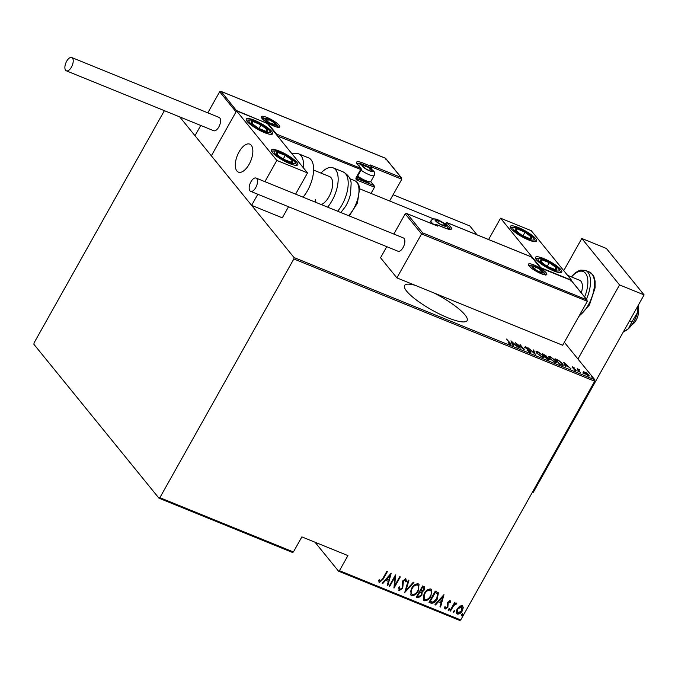 <?xml version="1.0" encoding="UTF-8"?>
<svg xmlns="http://www.w3.org/2000/svg" width="678" height="678" viewBox="0 0 678 678"><rect width="100%" height="100%" fill="white"/><g stroke="black" fill="none" stroke-linecap="round" stroke-linejoin="round"><path stroke-width="1.02" d="M415.19 285.319A35.858 8.009 29.3 0 0 404.571 285.497A35.858 8.009 29.3 0 0 447.802 317.753A35.858 8.009 29.3 0 0 467.117 320.601A35.858 8.009 29.3 0 0 433.861 292.913M460.718 619.963L459.794 620.463L338.542 571.173L339.458 570.673L460.718 619.963L594.682 381.231L293.845 258.954L294.006 257.53L179.721 116.904M315.007 542.214L338.542 571.173M583.402 371.646L587.046 373.129L589.318 375.943L588.021 375.832L583.885 372.79L583.402 371.646M580.393 372.688L577.173 368.722L579.571 369.739L578.868 370.264L580.393 372.688M578.046 369.798L578.91 369.383L578.554 370.027L579.207 370.383M579.207 369.832L578.69 370.586M572.224 367.4L572.563 366.806L574.266 367.874L572.707 367.544L576.207 370.264L575.749 370.841L573.952 369.756L575.673 370.061L572.173 367.34L572.563 366.806L572.173 367.34M572.935 367.281L572.579 367.773M575.859 370.891L576.207 370.264L575.749 370.841M575.207 370.586L575.673 370.061M561.426 364.976L559.452 364.171L555.045 358.755L558.519 360.298L562.537 363.662L563.274 365.273L561.426 364.976M546.782 359.026L542.375 353.602L546.638 356.238L546.858 357.103L549.248 359.001L549.612 359.832L546.782 359.026M535.205 354.323L528.052 347.78L534.425 353.306L533.094 349.831L533.696 350.077L535.205 354.323M520.195 348.221L515.238 342.576L522.984 348.585L520.06 344.534L524.467 349.95L516.729 343.958L520.195 348.221M509.576 343.949L509.492 342.653L506.559 339.051L510.085 342.932C511.127 343.949 511.144 344.382 510.136 344.221L508.085 342.695L510.161 343.712L509.797 344.356M510.924 344.297L510.136 344.221M294.006 257.53L594.852 379.807L564.342 342.271M477.015 234.825L469.795 225.935L393.079 194.756M510.966 340.839L518.263 347.433L515.373 345.094L512.687 344L513.221 345.382L512.619 345.136L510.966 340.839M529.942 352.272L527.06 350.306L529.501 351.721L529.993 351.306L524.831 347.229L525.323 346.585L527.721 348.17L525.365 347.433L530.552 351.535L530.874 352.331L529.942 352.272M529.349 351.984L529.993 351.306M524.831 347.229L525.323 346.585L525.086 347.272M525.713 347.111L525.238 347.661M536.747 353.145L536.027 351.509L537.679 351.602L543.332 355.806L544.027 357.425L542.358 357.314L536.747 353.145M549.417 358.298L548.705 356.653L550.35 356.755L556.011 360.959L556.706 362.569L555.028 362.467L549.417 358.298M563.723 362.281L571.02 368.874L568.13 366.535L565.444 365.45L565.977 366.823L565.376 366.578L563.723 362.281M578.012 371.459L579.114 371.908L578.046 371.502M583.114 373.536L584.216 373.985L583.148 373.57M591.377 376.892L592.479 377.341L591.411 376.934M164.373 110.675L34.061 342.89L33.9 344.314L158.957 498.177L159.872 497.686L293.845 258.954M159.872 497.686L293.413 551.96L292.489 552.46L158.957 498.177M462.193 605.581L463.252 607.666L462.277 610.853C461.184 613.056 459.565 614.132 457.43 614.073C456.023 612.692 455.989 610.946 457.319 608.836L459.608 606.191L462.193 605.581L462.828 606.039M462.693 605.895L463.006 607.361L462.023 610.547C460.93 612.751 459.311 613.819 457.175 613.76L456.777 613.598M449.929 610.844L454.531 602.64L455.082 602.869L454.404 604.073L456.413 603.225L456.803 603.734L453.726 605.547L450.48 611.073L449.929 610.844M456.413 603.225L456.803 603.734L455.76 604.149M455.997 604.479L455.497 603.886L453.726 605.547M450.056 600.649L450.65 602.318L449.87 602.869L449.48 601.649L448.192 602.479L447.87 607.276L445.149 609.081L444.412 607.42L445.217 606.81L445.7 608.064L447.294 607.098L447.624 602.301L450.336 600.852M449.514 601.666L449.226 601.335L448.192 602.479M447.946 602.174L447.624 606.971L445.149 609.081L444.734 608.776M430.971 603.14L428.988 602.335L435.293 591.106L438.378 592.86L437.293 598.996C435.895 602.056 433.793 603.437 430.971 603.14L429.089 602.166M438.251 592.682L437.293 598.996M416.317 597.191L422.623 585.953L424.614 586.979L424.225 590.03L422.174 592.131L421.826 595.513L418.021 597.877L416.317 597.191M404.749 592.487L408.292 580.131L408.893 580.376L406.029 590.352L413.343 582.182L413.944 582.427L404.749 592.487M389.731 586.385L389.18 586.156L395.486 574.927L394.782 585.512L399.757 576.664L400.308 576.885L394.003 588.114L394.689 577.546L389.731 586.385L389.274 585.987M387.011 571.486L382.85 578.902L379.4 582.538L378.587 580.614L379.409 579.885L380.095 581.402L382.612 578.868L386.807 571.401L387.358 571.622L383.104 579.207L379.4 582.538L378.994 582.224M379.155 579.58L380.095 581.402M339.458 570.673L347.924 555.596L301.871 536.883L293.413 551.96M391.214 573.19L387.808 585.597L387.206 585.351L388.341 581.393L385.655 580.309L382.756 583.546L382.155 583.3L391.214 573.19M405.241 579.97L404.876 579.597L403.181 580.656L402.461 587.97L399.206 590.58L398.664 587.351L399.52 587.004L399.859 589.436L402.164 588.038L402.249 582.639L402.851 580.783L405.842 578.783L406.427 581.351L405.52 581.834L405.13 579.91L403.427 580.961L402.707 588.275L399.206 590.58L398.774 590.275M411.588 588.428C413.055 585.411 415.258 583.868 418.199 583.8L419.038 584.419L418.233 591.063C416.767 594.089 414.563 595.606 411.622 595.631L410.8 595.03L411.588 588.428M424.259 593.581C425.725 590.563 427.928 589.021 430.869 588.953L431.708 589.563L430.903 596.216C429.437 599.233 427.233 600.759 424.292 600.784L423.479 600.183L424.259 593.581M443.971 594.631L440.564 607.039L439.963 606.793L441.098 602.835L438.42 601.75L435.513 604.988L434.912 604.742L443.971 594.631M449.387 608.505L449.412 609.666L448.336 610.378L448.311 609.217L449.522 608.607M454.48 610.573L454.506 611.734L453.429 612.446L453.404 611.285L454.616 610.683M462.743 613.937L462.769 615.099L461.693 615.81L461.667 614.649L462.888 614.039M594.852 379.807L594.682 381.231M390.935 573.495L387.808 585.597M385.655 580.309L388.341 581.393M385.409 579.995L382.756 583.546M390.07 575.385L386.333 578.961L388.706 580.131L390.07 575.385L386.587 579.266M395.299 575.249L394.782 585.512M399.961 576.749L393.918 587.504M389.477 586.072L394.689 577.546M399.266 586.69L399.605 589.131M405.597 578.478L406.427 581.351M406.173 581.046L405.571 581.368M408.588 580.258L406.029 590.352M413.555 582.275L404.91 591.928M418.902 584.266L418.233 591.063M417.979 590.75C416.512 593.775 414.309 595.301 411.368 595.326L411.622 595.631M411.368 595.326L410.69 594.869M418.089 585.3L417.326 584.656C414.911 584.656 413.097 585.877 411.893 588.343C410.419 590.674 410.453 592.606 411.995 594.157M411.893 588.343L412.139 588.648C410.673 590.979 410.707 592.919 412.241 594.47L411.444 593.809M412.241 594.47C414.656 594.521 416.47 593.309 417.682 590.835C419.157 588.496 419.123 586.538 417.58 584.97C415.165 584.961 413.351 586.19 412.139 588.648M417.962 585.131L417.326 584.656M424.47 586.826L424.225 590.03M423.979 589.716L422.174 592.131M421.928 591.818L421.826 595.513M421.572 595.199L418.021 597.877M417.767 597.572L416.411 597.021M421.208 592.708L419.606 591.775L417.267 595.954L418.334 596.589L421.275 595.284L421.309 592.835L419.86 592.08L417.512 596.259M423.691 587.877L422.275 587.021L420.25 590.623L420.877 591.08L423.665 589.826L423.284 587.64L422.521 587.334L420.504 590.928M423.03 587.326L423.581 587.707M431.581 589.419L430.903 596.216M430.657 595.903C429.182 598.928 426.979 600.454 424.047 600.471L424.292 600.784M424.047 600.471L423.36 600.022M430.759 590.445L429.996 589.809C427.581 589.801 425.776 591.03 424.564 593.487C423.097 595.818 423.131 597.759 424.665 599.31M424.564 593.487L424.123 598.962M424.233 599.123L424.92 599.623C427.326 599.674 429.14 598.462 430.352 595.987C431.835 593.648 431.801 591.691 430.25 590.123C427.835 590.114 426.021 591.343 424.818 593.801M430.64 590.275L429.996 589.809M437.047 598.682C435.649 601.742 433.539 603.123 430.716 602.835M435.395 592.36L434.945 592.174L429.937 601.098L432.928 602.174L436.751 598.767L437.454 593.784L435.395 592.36L430.191 601.411M437.454 593.784L435.649 592.665M443.7 594.945L440.564 607.039M438.42 601.75L441.098 602.835M438.166 601.437L435.513 604.988M442.827 596.826L439.09 600.403L441.463 601.572L442.827 596.826L439.344 600.708M449.811 600.335L450.65 602.318M450.404 602.013L449.861 602.395M444.963 606.505L445.446 607.759M449.133 608.191L449.412 609.666M449.158 609.353L448.082 610.064M454.735 602.725L454.404 604.073M456.158 602.92L456.548 603.42M453.472 605.234L450.48 611.073M454.226 610.268L454.506 611.734M454.252 611.429L453.175 612.141M457.175 613.76L456.658 613.437M461.964 606.793L461.371 606.276L457.608 608.759L457.735 612.751M457.608 608.759L457.989 613.065L457.379 612.539M457.989 613.065L461.718 610.641L461.625 606.581L457.862 609.073M461.845 606.624L461.371 606.276M462.489 613.624L462.769 615.099M462.515 614.785L461.438 615.497M509.729 343.577C510.771 344.594 510.788 345.017 509.78 344.865M512.39 344.543L512.687 344M514.636 344.424L511.89 341.915L512.517 343.56L514.466 344.729M511.585 342.449L511.89 341.915M512.221 344.102L512.517 343.56M524.475 347.873L524.967 347.221M530.052 352.026L530.552 351.535M533.4 350.611L533.696 350.077M536.027 351.95L536.756 352.051M543.324 356.908L543.688 357.628M542.968 357.535L543.349 356.857L542.781 355.586L538.154 352.17L536.739 352.077L537.298 353.365L541.883 356.755L543.349 356.857M546.171 356.755L546.638 356.238M546.273 356.874L546.502 357.738M548.773 359.501L549.248 359.001M544.137 354.696L543.375 354.382L544.79 356.12L546.095 356.018L544.137 354.696M545.943 357.153L546.095 356.018M544.909 356.721L545.163 356.272M545.612 356.823L546.875 358.687L548.697 358.772L545.612 356.823M548.536 359.916L548.697 358.772M548.697 357.103L549.434 357.196M555.994 362.06L556.367 362.772M555.638 362.688L556.019 362.01L555.46 360.73L550.833 357.323L549.409 357.23L549.968 358.518L554.553 361.908L556.019 362.01M562.511 364.73L562.893 365.417M555.901 359.806L559.553 363.84L562.554 364.645L562.198 365.289M561.816 365.128L561.986 363.433L558.613 360.679L556.053 359.535M565.147 365.984L565.444 365.45M567.393 365.866L564.647 363.357L565.274 365.01L567.223 366.171M564.342 363.891L564.647 363.357M564.977 365.544L565.274 365.01M575.13 370.205L575.851 370.908M577.834 370.171L578.554 370.027M583.038 372.29L584.334 372.375M588.58 375.57L588.911 376.087M588.301 374.578L585.089 372.222L584.08 372.163L587.631 375.349L588.657 375.434L588.301 374.578M553.655 270.886A15.102 3.373 -150.7 0 1 535.451 257.301A15.102 3.373 -150.7 0 1 543.587 258.504A15.102 3.373 -150.7 0 1 561.791 272.081A15.102 3.373 -150.7 0 1 553.655 270.886M518.424 227.545A15.102 3.373 29.3 0 0 510.288 226.342A15.102 3.373 29.3 0 0 528.493 239.927A15.102 3.373 29.3 0 0 536.629 241.122A15.102 3.373 29.3 0 0 518.424 227.545M500.559 218.206L531.264 230.69L571.52 280.217L540.824 267.742L500.559 218.206L488.592 239.529M249.114 164.322A15.102 7.229 112.1 0 1 238.393 172.119A15.102 7.229 112.1 0 1 239.046 151.94A15.102 7.229 112.1 0 1 249.767 144.143A15.102 7.229 112.1 0 1 249.114 164.322M254.419 120.235A15.102 3.373 -150.7 0 1 272.624 133.82A15.102 3.373 -150.7 0 1 264.488 132.617A15.102 3.373 -150.7 0 1 246.284 119.04A15.102 3.373 -150.7 0 1 254.419 120.235M289.65 163.576A15.102 3.373 29.3 0 0 297.786 164.779A15.102 3.373 29.3 0 0 279.582 151.194A15.102 3.373 29.3 0 0 271.446 149.999A15.102 3.373 29.3 0 0 289.65 163.576M307.515 172.915L276.819 160.44L236.554 110.904L267.259 123.379L307.515 172.915L295.608 194.137M236.554 110.904L211.35 155.821L251.606 205.358L282.302 217.833L288.531 206.748M276.819 160.44L264.903 181.662M257.835 194.264L251.606 205.358M250.326 144.431A15.102 7.229 -67.9 0 0 249.767 144.143A15.102 7.229 -67.9 0 0 237.631 154.804A15.102 7.229 -67.9 0 0 237.842 171.831A15.102 7.229 -67.9 0 0 238.393 172.119A15.102 7.229 -67.9 0 0 250.529 161.457A15.102 7.229 -67.9 0 0 250.326 144.431M638.159 309.295L638.295 309.821A9.441 4.517 112.1 0 1 632.337 324.474L631.871 324.762M385.604 158.296L401.529 177.89L401.791 179.246L389.596 200.976M370.993 168.712L371.968 167.847A1.136 0.958 140.9 0 0 371.925 166.763L370.332 164.966L401.029 177.441L385.426 158.245L221.503 91.615L219.664 91.742L207.815 112.845M200.747 125.455L194.993 135.702L211.35 155.821L236.02 111.862L219.664 91.742M370.739 181.568L374.231 185.874L374.493 187.23L371.019 193.425M385.435 159.118L385.553 158.254L221.155 91.437L236.758 110.989M237.097 110.811L267.378 123.532M267.802 123.286L276.607 134.125L276.183 134.363M405.207 213.807L407.046 213.68L422.648 232.876L421.563 233.927L405.207 213.807L393.842 234.063M386.765 246.673L380.536 257.767L396.893 277.887L562.664 345.263L587.334 301.303L421.563 233.927L396.893 277.887M437.395 225.977L406.698 213.502L437.039 225.867M422.648 232.876L587.072 299.947L571.156 280.361M570.978 281.184L570.978 280.311L540.281 267.835L571.096 280.319L586.58 299.507L587.334 301.303M540.281 267.835L540.281 268.708L540.281 267.835L531.594 257.004L447.243 222.723A1.136 0.542 -67.9 0 0 446.98 222.74M448.429 229.113L449.294 227.579L445.895 223.401A1.136 0.958 -39.1 0 1 447.361 222.808L531.467 256.996L531.476 257.869M436.022 221.003A5.661 1.263 29.3 0 0 436.615 221.613A5.661 1.263 29.3 0 0 437.581 222.409A5.661 1.263 29.3 0 0 442.514 225.189A5.661 1.263 29.3 0 0 443.785 225.638A5.661 1.263 29.3 0 0 445.556 225.655A5.661 1.263 29.3 0 0 443.666 223.333A5.661 1.263 29.3 0 0 438.734 220.553A5.661 1.263 29.3 0 0 435.691 220.087A5.661 1.263 29.3 0 0 436.022 221.003M443.514 225.562L445.556 225.655L443.666 223.333L438.734 220.553L435.691 220.087L436.513 221.469M442.607 225.232L443.666 223.333M437.657 222.469L438.734 220.553M362.849 166.381A5.661 1.263 29.3 0 0 363.442 167A5.661 1.263 29.3 0 0 364.408 167.788A5.661 1.263 29.3 0 0 369.341 170.576A5.661 1.263 29.3 0 0 370.612 171.026A5.661 1.263 29.3 0 0 372.383 171.034A5.661 1.263 29.3 0 0 370.493 168.712A5.661 1.263 29.3 0 0 365.569 165.932A5.661 1.263 29.3 0 0 362.518 165.466A5.661 1.263 29.3 0 0 362.849 166.381M357.662 176.077A9.441 2.11 29.3 0 0 370.434 181.704L368.764 182.128A8.153 1.822 -150.7 0 1 357.213 176.873M370.434 181.704A9.441 2.11 29.3 0 0 370.891 181.407L374.239 175.441A9.441 2.11 -150.7 0 1 361.01 170.11M370.341 170.941L372.383 171.034L370.493 168.712L365.569 165.932L362.518 165.466L363.34 166.847M369.434 170.61L370.493 168.712M364.484 167.847L365.569 165.932M265.878 119.921A5.661 1.263 29.3 0 0 266.471 120.54A5.661 1.263 29.3 0 0 267.446 121.328A5.661 1.263 29.3 0 0 272.37 124.116A5.661 1.263 29.3 0 0 273.649 124.557A5.661 1.263 29.3 0 0 275.421 124.574A5.661 1.263 29.3 0 0 273.531 122.252A5.661 1.263 29.3 0 0 268.598 119.472A5.661 1.263 29.3 0 0 265.556 119.006A5.661 1.263 29.3 0 0 265.878 119.921M273.37 124.481L275.421 124.574L273.531 122.252L268.598 119.472L265.556 119.006L266.378 120.387M272.463 124.15L273.531 122.252M267.522 121.387L268.598 119.472M532.984 267.463A5.661 1.263 29.3 0 0 533.578 268.081A5.661 1.263 29.3 0 0 534.544 268.869A5.661 1.263 29.3 0 0 539.476 271.658A5.661 1.263 29.3 0 0 540.747 272.107A5.661 1.263 29.3 0 0 542.519 272.115A5.661 1.263 29.3 0 0 540.637 269.793A5.661 1.263 29.3 0 0 535.705 267.013A5.661 1.263 29.3 0 0 532.662 266.547A5.661 1.263 29.3 0 0 532.984 267.463M540.476 272.022L542.519 272.115L540.637 269.793L535.705 267.013L532.662 266.547L533.484 267.929M539.569 271.692L540.637 269.793M534.628 268.929L535.705 267.013M531.603 238.461A9.441 2.11 29.3 0 0 531.298 237.063A9.441 2.11 29.3 0 0 525.026 232.198A9.441 2.11 29.3 0 0 517.187 228.876A9.441 2.11 29.3 0 0 515.627 230.41A9.441 2.11 29.3 0 0 521.899 235.266A9.441 2.11 29.3 0 0 529.73 238.597A9.441 2.11 29.3 0 0 531.603 238.461M530.391 238.046L531.298 237.063L525.026 232.198L517.187 228.876L515.627 230.41L521.899 235.266L529.73 238.597L530.391 238.046M522.975 235.851L525.026 232.198M516.085 230.842L517.187 228.876M267.598 131.159A9.441 2.11 29.3 0 0 267.293 129.761A9.441 2.11 29.3 0 0 261.022 124.896A9.441 2.11 29.3 0 0 253.182 121.565A9.441 2.11 29.3 0 0 251.614 123.099A9.441 2.11 29.3 0 0 257.886 127.964A9.441 2.11 29.3 0 0 265.725 131.286A9.441 2.11 29.3 0 0 267.598 131.159M266.386 130.735L267.293 129.761L261.022 124.896L253.182 121.565L251.614 123.099L257.886 127.964L265.725 131.286L266.386 130.735M258.971 128.549L261.022 124.896M252.072 123.54L253.182 121.565M279.912 156.898A9.441 2.11 29.3 0 0 283.955 159.432A9.441 2.11 29.3 0 0 291.447 162.33A9.441 2.11 29.3 0 0 292.108 160.288A9.441 2.11 29.3 0 0 285.277 155.347A9.441 2.11 29.3 0 0 277.785 152.44A9.441 2.11 29.3 0 0 277.124 154.491A9.441 2.11 29.3 0 0 279.912 156.898M280.421 157.177L283.955 159.432L291.447 162.33L292.108 160.288L285.277 155.347L277.785 152.44L277.124 154.491L280.421 157.177M291.023 162.22L292.108 160.288M283.218 159.008L285.277 155.347M276.361 154.982L277.785 152.44M543.917 264.2A9.441 2.11 29.3 0 0 547.96 266.742A9.441 2.11 29.3 0 0 555.452 269.641A9.441 2.11 29.3 0 0 556.113 267.598A9.441 2.11 29.3 0 0 549.282 262.649A9.441 2.11 29.3 0 0 541.79 259.75A9.441 2.11 29.3 0 0 541.129 261.793A9.441 2.11 29.3 0 0 543.917 264.2M544.426 264.479L547.96 266.742L555.452 269.641L556.113 267.598L549.282 262.649L541.79 259.75L541.129 261.793L544.426 264.479M555.028 269.522L556.113 267.598M547.222 266.31L549.282 262.649M540.366 262.293L541.79 259.75M303.041 197.154A24.535 11.755 -67.9 0 0 307.515 190.654A24.535 11.755 -67.9 0 0 308.575 157.864L298.549 153.779A24.535 11.755 112.1 0 1 303.464 167.924M313.609 170.093L329.584 176.585A15.102 7.229 112.1 0 1 332.551 181.56A15.102 7.229 112.1 0 1 321.202 204.544M316.084 202.459A15.102 7.229 112.1 0 1 315.245 199.586M320.999 173.093A24.535 11.755 112.1 0 1 333.135 167.839A24.535 11.755 112.1 0 1 337.958 175.924A24.535 11.755 112.1 0 1 327.593 207.137M337.627 211.214A24.535 11.755 -67.9 0 0 347.992 180.001A24.535 11.755 -67.9 0 0 343.17 171.915C348.289 174.907 350.95 178.763 351.145 183.475L350.509 194.052A20.764 9.941 112.1 0 1 345.39 206.646L340.856 212.528M71.444 67.122A7.17 3.432 -67.9 0 0 71.749 57.537A7.17 3.432 -67.9 0 0 66.664 61.24A7.17 3.432 -67.9 0 0 66.351 70.826A7.17 3.432 -67.9 0 0 71.444 67.122M66.351 70.826L213.706 130.718A7.17 3.432 -67.9 0 0 218.791 127.015A7.17 3.432 -67.9 0 0 219.104 117.43L71.749 57.537M256.759 178.602A7.17 3.432 -67.9 0 0 256.038 178.06A7.17 3.432 -67.9 0 0 250.529 182.568A7.17 3.432 -67.9 0 0 249.919 190.798A7.17 3.432 -67.9 0 0 250.64 191.34A7.17 3.432 -67.9 0 0 256.148 186.831A7.17 3.432 -67.9 0 0 256.759 178.602M250.64 191.34L397.994 251.233A7.17 3.432 -67.9 0 0 403.503 246.724A7.17 3.432 -67.9 0 0 404.113 238.495A7.17 3.432 -67.9 0 0 403.393 237.944L256.038 178.06M563.74 270.649L581.8 238.47L606.361 248.453L644.1 294.896L533.357 492.228L531.976 492.982M581.8 238.47L619.539 284.913L577.953 359.018M532.577 491.914L533.357 492.228M644.1 294.896L619.539 284.913M567.562 275.344L579.673 280.277A13.213 6.331 112.1 0 1 581.3 292.845M637.981 305.803L637.456 312.651L631.938 321.762L629.565 320.796M631.938 321.762L628.447 328.694L623.37 331.839M638.481 304.897A18.874 9.043 112.1 0 1 637.456 312.651A18.874 9.043 112.1 0 1 628.447 328.694A18.874 9.043 112.1 0 1 625.023 331.076L623.946 331.576M261.894 118.294A10.568 2.365 -150.7 0 1 266.963 117.455A10.568 2.365 -150.7 0 1 279.082 125.286A10.568 2.365 -150.7 0 1 274.005 126.125A10.568 2.365 -150.7 0 1 261.894 118.294M278.234 127.184A9.441 2.11 29.3 0 0 277.624 125.871A9.441 2.11 29.3 0 0 277.141 125.337M263.996 117.955A9.441 2.11 29.3 0 0 261.844 117.989M401.791 179.246L372.146 167.195M374.493 187.23L356.992 180.119A1.136 0.542 -67.9 0 0 357.162 178.687L373.739 185.425L370.646 181.628M276.607 134.125L360.721 168.314A1.136 0.542 112.1 0 1 360.552 169.737L356.238 177.441A2.263 1.924 140.9 0 0 356.992 180.119M356.238 177.441L356.848 177.534L361.162 169.831A1.136 1.136 0 0 0 361.06 168.559A1.136 0.958 140.9 0 1 361.103 169.653L277.497 135.981M357.323 164.135A1.136 0.958 140.9 0 1 357.662 164.381L361.06 168.559A1.136 0.958 140.9 0 0 360.721 168.314L357.323 164.135A12.458 2.78 -150.7 0 1 363.298 163.144L371.586 166.508L370.332 164.966M363.052 164.72L363.137 164.568A11.323 2.526 29.3 0 0 357.128 163.551M371.459 169.059L372.036 168.025A1.136 1.136 0 0 0 371.925 166.763A1.136 0.958 140.9 0 0 371.586 166.508A1.136 0.542 -67.9 0 1 371.425 167.941L363.137 164.568A1.136 0.542 -67.9 0 0 363.298 163.144M356.696 178.119L357.162 178.687A1.136 0.958 -39.1 0 1 356.823 178.441L356.848 177.534M546.188 272.827A10.568 2.365 -150.7 0 1 541.112 273.666A10.568 2.365 -150.7 0 1 528.993 265.835A10.568 2.365 -150.7 0 1 534.069 264.996A10.568 2.365 -150.7 0 1 546.188 272.827M545.341 274.726A9.441 2.11 29.3 0 0 544.722 273.412A9.441 2.11 29.3 0 0 544.239 272.878M531.103 265.505A9.441 2.11 29.3 0 0 528.95 265.53M445.395 224.299L445.827 223.215A1.136 1.136 0 0 1 447.243 222.723A1.136 0.542 -67.9 0 1 447.361 222.808L450.751 226.986A12.458 2.78 -150.7 0 1 444.776 227.978L436.488 224.613L437.742 226.155M450.014 229.24A11.323 2.526 29.3 0 0 449.294 227.579A1.136 0.958 -39.1 0 1 450.751 226.986M435.123 225.054A1.136 0.958 -39.1 0 1 436.488 224.613A1.136 0.542 112.1 0 0 436.369 224.528A1.136 1.136 0 0 0 434.971 224.994L435.174 224.986M436.115 224.537A1.136 0.542 112.1 0 1 436.369 224.528L444.658 227.893A1.136 0.542 112.1 0 1 444.776 227.978M444.522 227.876A1.136 0.542 112.1 0 1 444.658 227.893L449.963 229.376M445.276 224.198L446.048 223.189M435.403 220.748A6.416 1.432 29.3 0 0 442.759 225.503A6.416 1.432 29.3 0 0 445.844 224.994A6.416 1.432 29.3 0 0 438.488 220.24A6.416 1.432 29.3 0 0 435.403 220.748M434.022 224.604A9.441 2.11 -150.7 0 1 431.513 222.316A9.441 2.11 -150.7 0 1 430.954 220.816L429.793 222.884M362.23 166.127A6.416 1.432 29.3 0 0 369.595 170.881A6.416 1.432 29.3 0 0 372.671 170.373A6.416 1.432 29.3 0 0 365.315 165.618A6.416 1.432 29.3 0 0 362.23 166.127M265.267 119.667A6.416 1.432 29.3 0 0 272.624 124.421A6.416 1.432 29.3 0 0 275.709 123.913A6.416 1.432 29.3 0 0 268.344 119.159A6.416 1.432 29.3 0 0 265.267 119.667M532.374 267.208A6.416 1.432 29.3 0 0 539.73 271.963A6.416 1.432 29.3 0 0 542.807 271.454A6.416 1.432 29.3 0 0 535.451 266.7A6.416 1.432 29.3 0 0 532.374 267.208M533.883 239.783A12.077 2.695 29.3 0 0 525.458 231.774A12.077 2.695 29.3 0 0 513.034 227.681A12.077 2.695 29.3 0 0 521.458 235.698A12.077 2.695 29.3 0 0 533.883 239.783M269.878 132.481A12.077 2.695 29.3 0 0 261.454 124.464A12.077 2.695 29.3 0 0 249.029 120.379A12.077 2.695 29.3 0 0 257.454 128.396A12.077 2.695 29.3 0 0 269.878 132.481M278.59 156.754A12.077 2.695 29.3 0 0 293.362 163.72A12.077 2.695 29.3 0 0 290.642 158.025A12.077 2.695 29.3 0 0 275.87 151.058A12.077 2.695 29.3 0 0 278.59 156.754M542.603 264.064A12.077 2.695 29.3 0 0 557.367 271.022A12.077 2.695 29.3 0 0 554.646 265.327A12.077 2.695 29.3 0 0 539.874 258.36A12.077 2.695 29.3 0 0 542.603 264.064M348.484 215.629A20.764 9.941 -67.9 0 0 358.823 187.535A20.764 9.941 -67.9 0 0 354.738 180.695C357.535 182.068 359.162 184.636 359.611 188.399L357.433 203.053L349.255 215.943M579.283 315.66A24.535 11.755 -67.9 0 0 588.402 304.82A24.535 11.755 -67.9 0 0 589.47 272.031L593.081 275.124L593.886 276.599L595.098 281.141L595.081 287.921L589.419 304.973L578.724 316.651M584.614 296.922A22.645 10.848 -67.9 0 0 585.953 273.87A22.645 10.848 -67.9 0 0 571.512 276.955M589.47 272.031L585.478 270.403A24.535 11.755 112.1 0 1 586.436 299.168M530.188 351.789L529.832 352.424M525.204 347.06L524.848 347.704M536.739 352.077L536.374 352.721M549.409 357.23L549.053 357.874M572.596 367.264L572.232 367.908M575.808 370.383L575.452 371.027M578.758 369.832L578.393 370.476M588.657 375.434L588.292 376.078M584.08 372.163L583.716 372.807M359.662 188.806L434.039 219.045M443.556 222.909L445.548 223.723M278.175 127.371L278.395 127.159C278.87 128.498 264.844 122.54 262.225 118.548L261.716 118.133M357.662 164.381L357.035 163.669M545.282 274.912L545.493 274.7C549.053 276.582 532.849 271.183 529.332 266.09L528.823 265.674M531.654 257.047L540.434 267.852M447.794 228.961L446.743 225.655C445.387 223.994 442.759 222.206 438.852 220.291C435.166 218.299 432.539 218.477 430.954 220.816M374.239 175.441C374.917 173.424 374.688 171.958 373.57 171.034L370.544 168.398L365.679 165.669L361.552 164.44L358.45 165.356M277.7 127.167L275.743 123.659L271.259 120.489L266.123 118.269L262.14 118.43M544.807 274.709L542.849 271.2L538.366 268.039L533.23 265.81L529.247 265.971M535.645 241.648L533.611 237.732L524.831 231.325L514.712 227.147L510.356 227.452M271.641 134.346L269.607 130.43L260.827 124.015L250.707 119.837L246.351 120.15M296.803 165.305L294.769 161.389L286.057 155.016L275.81 150.787L271.505 151.109M560.808 272.607L558.774 268.691L550.061 262.318L539.815 258.089L535.518 258.411M298.549 153.779L291.506 153.211M354.738 180.695L349.848 178.712M343.17 171.915L333.135 167.839M585.478 270.403L580.732 270.098L578.046 271.081L575.08 273.005L571.207 276.827"/></g></svg>
